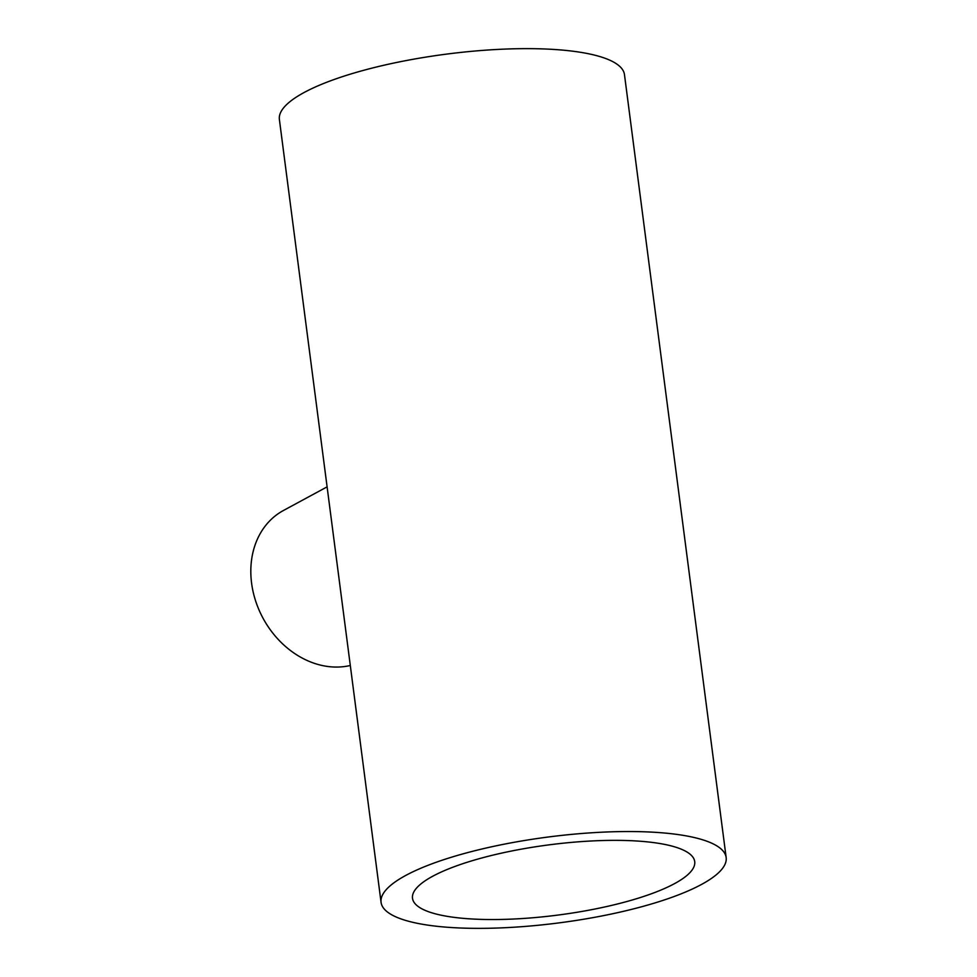 <?xml version="1.0" encoding="UTF-8"?>
<svg xmlns="http://www.w3.org/2000/svg" width="977" height="977" viewBox="0 0 977 977"><rect width="100%" height="100%" fill="white"/><g stroke="black" fill="none" stroke-linecap="round" stroke-linejoin="round"><path stroke-width="1.47" d="M350.303 665.484A85.06 69.184 -118.4 0 1 334.5 667.035A85.06 69.184 -118.4 0 1 255.669 601.087A85.06 69.184 -118.4 0 1 283.391 510.519L327.1 486.864M626.428 840.525A142.288 35.392 -7.4 0 1 694.72 861.616A142.288 35.392 -7.4 0 1 625.048 902.015A142.288 35.392 -7.4 0 1 480.794 919.369A142.288 35.392 -7.4 0 1 412.502 898.278A142.288 35.392 -7.4 0 1 482.174 857.879A142.288 35.392 -7.4 0 1 626.428 840.525M381.067 902.357L279.385 119.463A173.991 43.269 -7.4 0 1 364.568 70.063A173.991 43.269 -7.4 0 1 540.977 48.85A173.991 43.269 -7.4 0 1 624.474 74.643L726.155 857.537A173.991 43.269 -7.4 0 1 640.973 906.937A173.991 43.269 -7.4 0 1 464.563 928.15A173.991 43.269 -7.4 0 1 381.067 902.357A173.991 43.269 -7.4 0 1 466.249 852.97A173.991 43.269 -7.4 0 1 642.658 831.745A173.991 43.269 -7.4 0 1 726.155 857.537"/></g></svg>
